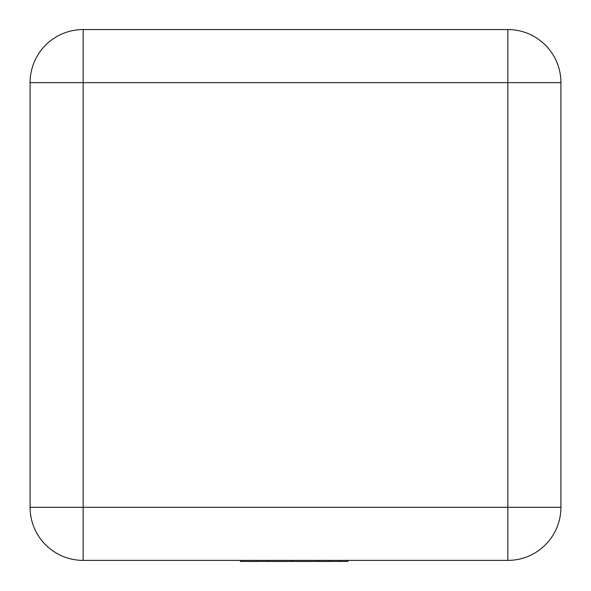 <?xml version="1.0" encoding="UTF-8"?>
<svg xmlns="http://www.w3.org/2000/svg" width="591" height="591" viewBox="0 0 591 591"><rect width="100%" height="100%" fill="white"/><g stroke="black" fill="none" stroke-linecap="round" stroke-linejoin="round"><path stroke-width="0.89" d="M83.161 29.55L507.839 29.55A53.087 53.087 0 0 1 560.918 82.637L560.918 507.307A53.087 53.087 0 0 1 507.839 560.386L83.161 560.386A53.087 53.087 0 0 1 30.082 507.307L30.082 82.637A53.087 53.087 0 0 1 83.161 29.55L83.161 507.307L507.839 507.307L507.839 82.637L30.082 82.637A53.087 53.087 0 0 1 83.161 29.55M347.914 561.45L347.914 560.386L347.914 561.45L329.069 561.45M329.571 561.45L329.571 560.386L329.571 561.45L240.367 561.45L240.367 560.386L240.367 561.45M256.176 561.45L256.176 560.386M30.082 507.307L83.161 507.307L83.161 560.386A53.087 53.087 0 0 1 30.082 507.307M507.839 560.386L507.839 507.307L560.918 507.307A53.087 53.087 0 0 1 507.839 560.386M507.839 82.637L507.839 29.55A53.087 53.087 0 0 1 560.918 82.637L507.839 82.637M339.131 561.45L339.131 560.386M318.704 561.45L318.704 560.386M292.53 561.45L292.53 560.386M267.361 561.45L267.361 560.386"/></g></svg>
